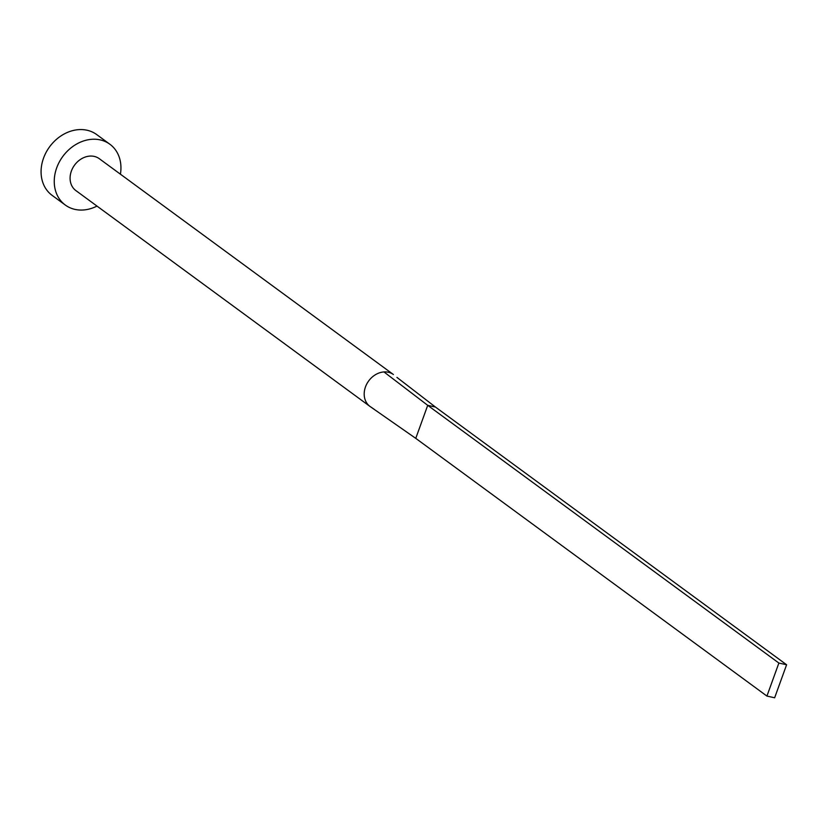 <?xml version="1.0" encoding="UTF-8"?>
<svg xmlns="http://www.w3.org/2000/svg" width="828" height="828" viewBox="0 0 828 828"><rect width="100%" height="100%" fill="white"/><g stroke="black" fill="none" stroke-linecap="round" stroke-linejoin="round"><path stroke-width="1.24" d="M393.404 374.525L99.298 158.697A19.789 16.146 126.3 0 0 94.195 156.399A19.789 16.146 126.3 0 0 72.76 167.97A19.789 16.146 126.3 0 0 75.886 190.595L369.992 406.434A19.789 16.146 126.3 0 0 370.437 406.745L415.759 438.354L427.714 405.337L383.964 371.927A19.789 16.146 126.3 0 0 365.79 386.096A19.789 16.146 126.3 0 0 369.992 406.434M392.213 373.749A19.789 16.146 126.3 0 0 388.301 372.238A19.789 16.146 126.3 0 0 383.964 371.927M120.412 174.18A37.695 30.76 126.3 0 0 109.896 144.258A37.695 30.76 126.3 0 0 100.178 139.891A37.695 30.76 126.3 0 0 59.337 161.936A37.695 30.76 126.3 0 0 65.298 205.033A37.695 30.76 126.3 0 0 75.017 209.401A37.695 30.76 126.3 0 0 96.99 206.089M109.896 144.258L96.721 134.591A37.695 30.76 126.3 0 0 87.002 130.224A37.695 30.76 126.3 0 0 46.161 152.28A37.695 30.76 126.3 0 0 52.123 195.367L65.298 205.033M371.182 407.21L374.411 409.467M396.933 377.382L435.435 407.045L427.714 405.337L778.879 663.052L766.925 696.069L415.759 438.354M766.925 696.069L774.646 697.776L786.6 664.76L435.435 407.045M786.6 664.76L778.879 663.052"/></g></svg>
